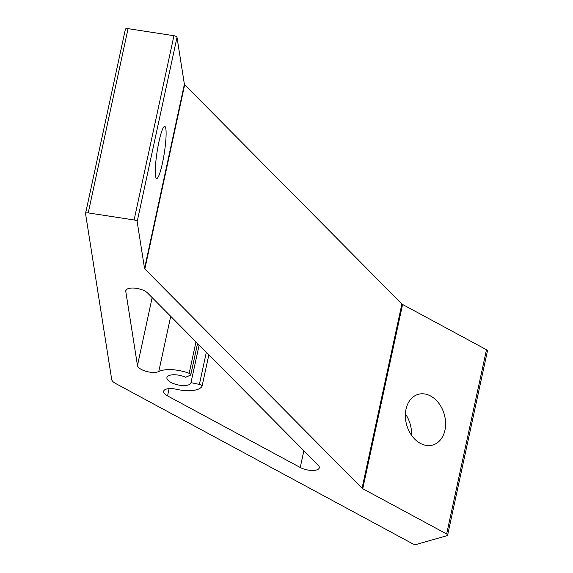 <?xml version="1.0" encoding="UTF-8"?>
<svg xmlns="http://www.w3.org/2000/svg" width="573" height="573" viewBox="0 0 573 573"><rect width="100%" height="100%" fill="white"/><g stroke="black" fill="none" stroke-linecap="round" stroke-linejoin="round"><path stroke-width="0.86" d="M190.988 382.657L199.39 384.404A2.929 1.153 -167.8 0 1 202.068 386.166A2.929 1.153 -167.8 0 1 202.018 386.295A24.023 9.462 -167.8 0 1 176.377 389.275A11.718 4.613 12.2 0 0 166.478 389.06A11.718 4.613 12.2 0 0 163.67 391.244A11.718 4.613 12.2 0 0 167.552 395.893L300.252 467.489A11.718 4.613 12.2 0 0 312.127 470.469A11.718 4.613 12.2 0 0 319.276 467.804A11.718 4.613 12.2 0 0 318.13 465.111L147.555 292.953A11.718 4.613 12.2 0 0 128.603 288.506A11.718 4.613 12.2 0 0 125.795 290.69A11.718 4.613 12.2 0 0 125.781 291.399L137.47 365.524A11.718 4.613 12.2 0 0 146.222 371.368A11.718 4.613 12.2 0 0 158.778 371.512A24.023 9.462 -167.8 0 1 161.214 370.588A24.023 9.462 -167.8 0 1 189.169 373.324A2.929 1.153 -167.8 0 1 190.788 374.778A2.929 1.153 -167.8 0 1 190.315 375.243L185.645 377.263A12.305 4.842 -167.8 0 0 169.866 375.258A12.305 4.842 -167.8 0 0 166.922 377.557A12.305 4.842 -167.8 0 0 174.221 383.846A12.305 4.842 -167.8 0 0 188.03 385.056A12.305 4.842 -167.8 0 0 190.974 382.757A12.305 4.842 -167.8 0 0 190.988 382.657L199.132 345.01M406.021 409.186A26.365 19.525 74 0 0 412.066 436.003A26.365 19.525 74 0 0 432.73 445.035A26.365 19.525 74 0 0 444.942 430.187A26.365 19.525 74 0 0 438.897 403.371A26.365 19.525 74 0 0 418.233 394.339A26.365 19.525 74 0 0 406.021 409.186M158.986 141.574A26.365 3.653 98.8 0 0 156.68 178.504A26.365 3.653 98.8 0 0 162.41 163.319A26.365 3.653 98.8 0 0 164.716 126.389A26.365 3.653 98.8 0 0 158.986 141.574M405.398 413.914A26.365 19.525 -106 0 1 411.493 435.208M115.603 383.487L412.574 543.727A2.929 1.153 -167.8 0 0 416.628 544.35L446.919 535.691A2.929 1.153 -167.8 0 0 447.613 535.139A2.929 1.153 -167.8 0 0 446.646 533.979L362.745 488.712A2.929 1.153 12.2 0 1 362.064 488.225L144.84 268.981A2.929 1.153 12.2 0 1 144.554 268.486L137.162 221.622A2.929 1.153 -167.8 0 0 134.103 219.975L88.228 212.898A2.929 1.153 -167.8 0 0 85.549 213.485A2.929 1.153 -167.8 0 0 85.549 213.665L111.706 379.548A11.718 4.613 -167.8 0 0 115.603 383.487M134.103 219.975L173.941 35.727L128.058 28.65L88.228 212.898M144.554 268.486L184.384 84.238L177 37.374L137.162 221.622M362.064 488.225L401.902 303.976L184.678 84.732L144.84 268.981M446.646 533.979L486.484 349.731L402.583 304.464L362.745 488.712M125.387 29.416A2.929 1.153 12.2 0 1 125.387 29.237A2.929 1.153 12.2 0 1 128.058 28.65M173.941 35.727A2.929 1.153 12.2 0 1 177 37.374M184.384 84.238A2.929 1.153 -167.8 0 0 184.678 84.732M401.902 303.976A2.929 1.153 -167.8 0 0 402.583 304.464M486.484 349.731A2.929 1.153 12.2 0 1 487.451 350.891L447.613 535.139M158.778 371.512L170.711 316.325M199.39 384.404L206.337 352.28M167.552 395.893L169.128 388.623M300.252 467.489L303.876 450.729M125.781 291.399L126.074 290.045M137.47 365.524L152.153 297.595M189.169 373.324L195.98 341.83M190.788 374.778L197.563 343.428M202.068 386.166L208.851 354.816M125.387 29.237L85.549 213.485"/></g></svg>
